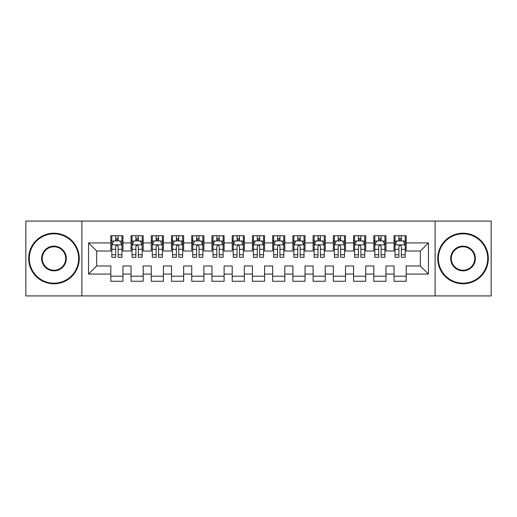 <?xml version="1.0" encoding="UTF-8"?>
<svg xmlns="http://www.w3.org/2000/svg" width="517" height="517" viewBox="0 0 517 517"><rect width="100%" height="100%" fill="white"/><g stroke="black" fill="none" stroke-linecap="round" stroke-linejoin="round"><path stroke-width="0.78" d="M435.114 295.924L491.15 295.924L491.15 221.076L435.114 221.076L435.114 295.924L81.886 295.924L81.886 221.076L25.85 221.076L25.85 295.924L81.886 295.924M435.114 221.076L81.886 221.076M88.562 274.075L88.562 242.925L110.819 242.925L110.819 251.016L96.66 251.016L96.66 265.984L88.562 274.075L110.819 274.075L110.819 281.261L122.956 281.261L122.956 274.075L131.047 274.075L131.047 281.261L143.19 281.261L143.19 274.075L151.281 274.075L151.281 281.261L163.417 281.261L163.417 274.075L171.508 274.075L171.508 281.261L183.645 281.261L183.645 274.075L191.742 274.075L191.742 281.261L203.879 281.261L203.879 274.075L211.97 274.075L211.97 281.261L224.107 281.261L224.107 274.075L232.198 274.075L232.198 281.261L244.341 281.261L244.341 274.075L252.432 274.075L252.432 281.261L264.568 281.261L264.568 274.075L272.659 274.075L272.659 281.261L284.802 281.261L284.802 274.075L292.893 274.075L292.893 281.261L305.03 281.261L305.03 274.075L313.121 274.075L313.121 281.261L325.258 281.261L325.258 274.075L333.355 274.075L333.355 281.261L345.492 281.261L345.492 274.075L353.583 274.075L353.583 281.261L365.719 281.261L365.719 274.075L373.81 274.075L373.81 281.261L385.953 281.261L385.953 274.075L394.044 274.075L394.044 281.261L406.181 281.261L406.181 265.984L420.34 265.984L420.34 251.016L406.181 251.016L406.181 242.925L428.438 242.925L428.438 274.075L406.181 274.075M406.181 242.925L406.181 235.739L394.044 235.739L394.044 242.925L385.953 242.925L385.953 235.739L373.81 235.739L373.81 242.925L365.719 242.925L365.719 235.739L353.583 235.739L353.583 242.925L345.492 242.925L345.492 235.739L333.355 235.739L333.355 242.925L325.258 242.925L325.258 235.739L313.121 235.739L313.121 242.925L305.03 242.925L305.03 235.739L292.893 235.739L292.893 242.925L284.802 242.925L284.802 235.739L272.659 235.739L272.659 242.925L264.568 242.925L264.568 235.739L252.432 235.739L252.432 242.925L244.341 242.925L244.341 235.739L232.198 235.739L232.198 242.925L224.107 242.925L224.107 235.739L211.97 235.739L211.97 242.925L203.879 242.925L203.879 235.739L191.742 235.739L191.742 242.925L183.645 242.925L183.645 235.739L171.508 235.739L171.508 242.925L163.417 242.925L163.417 235.739L151.281 235.739L151.281 242.925L143.19 242.925L143.19 235.739L131.047 235.739L131.047 242.925L122.956 242.925L122.956 235.739L110.819 235.739L110.819 242.925M385.953 274.075L385.953 265.984L394.044 265.984L394.044 274.075M428.438 242.925L420.34 251.016M365.719 274.075L365.719 265.984L373.81 265.984L373.81 274.075M394.044 242.925L394.044 251.016L385.953 251.016L385.953 242.925M345.492 274.075L345.492 265.984L353.583 265.984L353.583 274.075M373.81 242.925L373.81 251.016L365.719 251.016L365.719 242.925M325.258 274.075L325.258 265.984L333.355 265.984L333.355 274.075M353.583 242.925L353.583 251.016L345.492 251.016L345.492 242.925M305.03 274.075L305.03 265.984L313.121 265.984L313.121 274.075M333.355 242.925L333.355 251.016L325.258 251.016L325.258 242.925M284.802 274.075L284.802 265.984L292.893 265.984L292.893 274.075M313.121 242.925L313.121 251.016L305.03 251.016L305.03 242.925M264.568 274.075L264.568 265.984L272.659 265.984L272.659 274.075M292.893 242.925L292.893 251.016L284.802 251.016L284.802 242.925M244.341 274.075L244.341 265.984L252.432 265.984L252.432 274.075M272.659 242.925L272.659 251.016L264.568 251.016L264.568 242.925M224.107 274.075L224.107 265.984L232.198 265.984L232.198 274.075M252.432 242.925L252.432 251.016L244.341 251.016L244.341 242.925M203.879 274.075L203.879 265.984L211.97 265.984L211.97 274.075M232.198 242.925L232.198 251.016L224.107 251.016L224.107 242.925M183.645 274.075L183.645 265.984L191.742 265.984L191.742 274.075M211.97 242.925L211.97 251.016L203.879 251.016L203.879 242.925M163.417 274.075L163.417 265.984L171.508 265.984L171.508 274.075M191.742 242.925L191.742 251.016L183.645 251.016L183.645 242.925M143.19 274.075L143.19 265.984L151.281 265.984L151.281 274.075M171.508 242.925L171.508 251.016L163.417 251.016L163.417 242.925M122.956 274.075L122.956 265.984L131.047 265.984L131.047 274.075M151.281 242.925L151.281 251.016L143.19 251.016L143.19 242.925M96.66 265.984L110.819 265.984L110.819 274.075M131.047 242.925L131.047 251.016L122.956 251.016L122.956 242.925M394.044 240.799L395.053 240.799M405.173 240.799L406.181 240.799M373.81 240.799L374.825 240.799M384.939 240.799L385.953 240.799M353.583 240.799L354.597 240.799M364.711 240.799L365.719 240.799M333.355 240.799L334.363 240.799M344.477 240.799L345.492 240.799M313.121 240.799L314.136 240.799M324.249 240.799L325.258 240.799M292.893 240.799L293.902 240.799M304.015 240.799L305.03 240.799M272.659 240.799L273.674 240.799M283.788 240.799L284.802 240.799M252.432 240.799L253.44 240.799M263.56 240.799L264.568 240.799M232.198 240.799L233.212 240.799M243.326 240.799L244.341 240.799M211.97 240.799L212.985 240.799M223.098 240.799L224.107 240.799M191.742 240.799L192.751 240.799M202.864 240.799L203.879 240.799M171.508 240.799L172.523 240.799M182.637 240.799L183.645 240.799M151.281 240.799L152.289 240.799M162.403 240.799L163.417 240.799M131.047 240.799L132.061 240.799M142.175 240.799L143.19 240.799M110.819 240.799L111.827 240.799M121.947 240.799L122.956 240.799M110.819 276.201L122.956 276.201M131.047 276.201L143.19 276.201M151.281 276.201L163.417 276.201M171.508 276.201L183.645 276.201M191.742 276.201L203.879 276.201M211.97 276.201L224.107 276.201M232.198 276.201L244.341 276.201M252.432 276.201L264.568 276.201M272.659 276.201L284.802 276.201M292.893 276.201L305.03 276.201M313.121 276.201L325.258 276.201M333.355 276.201L345.492 276.201M353.583 276.201L365.719 276.201M373.81 276.201L385.953 276.201M394.044 276.201L406.181 276.201M88.562 242.925L96.66 251.016M420.34 265.984L428.438 274.075M118.102 238.369L115.672 238.369M121.947 254.752L118.102 254.752L118.102 257.285L121.947 257.285L121.947 244.948L119.925 240.903L113.85 240.903L111.827 244.948L111.827 257.285L115.672 257.285L115.672 254.752L111.827 254.752M111.827 244.948L111.827 235.739M121.947 244.948L121.947 235.739M115.672 240.903L115.672 235.739M118.102 235.739L118.102 240.903M118.102 254.752L118.102 246.46C117.294 244.903 116.487 244.903 115.672 246.46L115.672 254.752M118.102 240.799L115.672 240.799M138.33 238.369L135.906 238.369M142.175 254.752L138.33 254.752L138.33 257.285L142.175 257.285L142.175 244.948L140.152 240.903L134.084 240.903L132.061 244.948L132.061 257.285L135.906 257.285L135.906 254.752L132.061 254.752M132.061 244.948L132.061 235.739M142.175 244.948L142.175 235.739M135.906 240.903L135.906 235.739M138.33 235.739L138.33 240.903M138.33 254.752L138.33 246.46C137.522 244.903 136.714 244.903 135.906 246.46L135.906 254.752M138.33 240.799L135.906 240.799M158.564 238.369L156.134 238.369M162.403 254.752L158.564 254.752L158.564 257.285L162.403 257.285L162.403 244.948L160.38 240.903L154.312 240.903L152.289 244.948L152.289 257.285L156.134 257.285L156.134 254.752L152.289 254.752M152.289 244.948L152.289 235.739M162.403 244.948L162.403 235.739M156.134 240.903L156.134 235.739M158.564 235.739L158.564 240.903M158.564 254.752L158.564 246.46C157.756 244.903 156.942 244.903 156.134 246.46L156.134 254.752M158.564 240.799L156.134 240.799M53.968 283.18A24.68 24.68 0 0 0 78.649 258.5A24.68 24.68 0 0 0 53.968 233.82A24.68 24.68 0 0 0 29.288 258.5A24.68 24.68 0 0 0 53.968 283.18M53.968 233.212A25.288 25.288 0 0 1 79.256 258.5A25.288 25.288 0 0 1 53.968 283.788A25.288 25.288 0 0 1 28.681 258.5A25.288 25.288 0 0 1 53.968 233.212M53.968 270.843A12.343 12.343 0 0 1 41.631 258.5A12.343 12.343 0 0 1 53.968 246.157A12.343 12.343 0 0 1 66.312 258.5A12.343 12.343 0 0 1 53.968 270.843M53.968 246.764A11.736 11.736 0 0 0 42.239 258.5A11.736 11.736 0 0 0 53.968 270.236A11.736 11.736 0 0 0 65.704 258.5A11.736 11.736 0 0 0 53.968 246.764M463.032 283.18A24.68 24.68 0 0 0 487.712 258.5A24.68 24.68 0 0 0 463.032 233.82A24.68 24.68 0 0 0 438.351 258.5A24.68 24.68 0 0 0 463.032 283.18M463.032 233.212A25.288 25.288 0 0 1 488.319 258.5A25.288 25.288 0 0 1 463.032 283.788A25.288 25.288 0 0 1 437.744 258.5A25.288 25.288 0 0 1 463.032 233.212M463.032 270.843A12.343 12.343 0 0 1 450.688 258.5A12.343 12.343 0 0 1 463.032 246.157A12.343 12.343 0 0 1 475.369 258.5A12.343 12.343 0 0 1 463.032 270.843M463.032 246.764A11.736 11.736 0 0 0 451.296 258.5A11.736 11.736 0 0 0 463.032 270.236A11.736 11.736 0 0 0 474.761 258.5A11.736 11.736 0 0 0 463.032 246.764M178.792 238.369L176.362 238.369M182.637 254.752L178.792 254.752L178.792 257.285L182.637 257.285L182.637 244.948L180.614 240.903L174.546 240.903L172.523 244.948L172.523 257.285L176.362 257.285L176.362 254.752L172.523 254.752M172.523 244.948L172.523 235.739M182.637 244.948L182.637 235.739M176.362 240.903L176.362 235.739M178.792 235.739L178.792 240.903M178.792 254.752L178.792 246.46C177.984 244.903 177.176 244.903 176.362 246.46L176.362 254.752M178.792 240.799L176.362 240.799M199.026 238.369L196.596 238.369M202.864 254.752L199.026 254.752L199.026 257.285L202.864 257.285L202.864 244.948L200.842 240.903L194.773 240.903L192.751 244.948L192.751 257.285L196.596 257.285L196.596 254.752L192.751 254.752M192.751 244.948L192.751 235.739M202.864 244.948L202.864 235.739M196.596 240.903L196.596 235.739M199.026 235.739L199.026 240.903M199.026 254.752L199.026 246.46C198.211 244.903 197.404 244.903 196.596 246.46L196.596 254.752M199.026 240.799L196.596 240.799M219.253 238.369L216.823 238.369M223.098 254.752L219.253 254.752L219.253 257.285L223.098 257.285L223.098 244.948L221.076 240.903L215.007 240.903L212.985 244.948L212.985 257.285L216.823 257.285L216.823 254.752L212.985 254.752M212.985 244.948L212.985 235.739M223.098 244.948L223.098 235.739M216.823 240.903L216.823 235.739M219.253 235.739L219.253 240.903M219.253 254.752L219.253 246.46C218.445 244.903 217.638 244.903 216.823 246.46L216.823 254.752M219.253 240.799L216.823 240.799M239.481 238.369L237.057 238.369M243.326 254.752L239.481 254.752L239.481 257.285L243.326 257.285L243.326 244.948L241.303 240.903L235.235 240.903L233.212 244.948L233.212 257.285L237.057 257.285L237.057 254.752L233.212 254.752M233.212 244.948L233.212 235.739M243.326 244.948L243.326 235.739M237.057 240.903L237.057 235.739M239.481 235.739L239.481 240.903M239.481 254.752L239.481 246.46C238.673 244.903 237.865 244.903 237.057 246.46L237.057 254.752M239.481 240.799L237.057 240.799M259.715 238.369L257.285 238.369M263.56 254.752L259.715 254.752L259.715 257.285L263.56 257.285L263.56 244.948L261.537 240.903L255.463 240.903L253.44 244.948L253.44 257.285L257.285 257.285L257.285 254.752L253.44 254.752M253.44 244.948L253.44 235.739M263.56 244.948L263.56 235.739M257.285 240.903L257.285 235.739M259.715 235.739L259.715 240.903M259.715 254.752L259.715 246.46C258.907 244.903 258.099 244.903 257.285 246.46L257.285 254.752M259.715 240.799L257.285 240.799M279.943 238.369L277.519 238.369M283.788 254.752L279.943 254.752L279.943 257.285L283.788 257.285L283.788 244.948L281.765 240.903L275.697 240.903L273.674 244.948L273.674 257.285L277.519 257.285L277.519 254.752L273.674 254.752M273.674 244.948L273.674 235.739M283.788 244.948L283.788 235.739M277.519 240.903L277.519 235.739M279.943 235.739L279.943 240.903M279.943 254.752L279.943 246.46C279.135 244.903 278.327 244.903 277.519 246.46L277.519 254.752M279.943 240.799L277.519 240.799M300.177 238.369L297.747 238.369M304.015 254.752L300.177 254.752L300.177 257.285L304.015 257.285L304.015 244.948L301.993 240.903L295.924 240.903L293.902 244.948L293.902 257.285L297.747 257.285L297.747 254.752L293.902 254.752M293.902 244.948L293.902 235.739M304.015 244.948L304.015 235.739M297.747 240.903L297.747 235.739M300.177 235.739L300.177 240.903M300.177 254.752L300.177 246.46C299.369 244.903 298.555 244.903 297.747 246.46L297.747 254.752M300.177 240.799L297.747 240.799M320.404 238.369L317.974 238.369M324.249 254.752L320.404 254.752L320.404 257.285L324.249 257.285L324.249 244.948L322.227 240.903L316.158 240.903L314.136 244.948L314.136 257.285L317.974 257.285L317.974 254.752L314.136 254.752M314.136 244.948L314.136 235.739M324.249 244.948L324.249 235.739M317.974 240.903L317.974 235.739M320.404 235.739L320.404 240.903M320.404 254.752L320.404 246.46C319.596 244.903 318.789 244.903 317.974 246.46L317.974 254.752M320.404 240.799L317.974 240.799M340.638 238.369L338.208 238.369M344.477 254.752L340.638 254.752L340.638 257.285L344.477 257.285L344.477 244.948L342.454 240.903L336.386 240.903L334.363 244.948L334.363 257.285L338.208 257.285L338.208 254.752L334.363 254.752M334.363 244.948L334.363 235.739M344.477 244.948L344.477 235.739M338.208 240.903L338.208 235.739M340.638 235.739L340.638 240.903M340.638 254.752L340.638 246.46C339.831 244.903 339.016 244.903 338.208 246.46L338.208 254.752M340.638 240.799L338.208 240.799M360.866 238.369L358.436 238.369M364.711 254.752L360.866 254.752L360.866 257.285L364.711 257.285L364.711 244.948L362.688 240.903L356.62 240.903L354.597 244.948L354.597 257.285L358.436 257.285L358.436 254.752L354.597 254.752M354.597 244.948L354.597 235.739M364.711 244.948L364.711 235.739M358.436 240.903L358.436 235.739M360.866 235.739L360.866 240.903M360.866 254.752L360.866 246.46C360.058 244.903 359.25 244.903 358.436 246.46L358.436 254.752M360.866 240.799L358.436 240.799M381.094 238.369L378.67 238.369M384.939 254.752L381.094 254.752L381.094 257.285L384.939 257.285L384.939 244.948L382.916 240.903L376.848 240.903L374.825 244.948L374.825 257.285L378.67 257.285L378.67 254.752L374.825 254.752M374.825 244.948L374.825 235.739M384.939 244.948L384.939 235.739M378.67 240.903L378.67 235.739M381.094 235.739L381.094 240.903M381.094 254.752L381.094 246.46C380.286 244.903 379.478 244.903 378.67 246.46L378.67 254.752M381.094 240.799L378.67 240.799M401.328 238.369L398.898 238.369M405.173 254.752L401.328 254.752L401.328 257.285L405.173 257.285L405.173 244.948L403.15 240.903L397.075 240.903L395.053 244.948L395.053 257.285L398.898 257.285L398.898 254.752L395.053 254.752M395.053 244.948L395.053 235.739M405.173 244.948L405.173 235.739M398.898 240.903L398.898 235.739M401.328 235.739L401.328 240.903M401.328 254.752L401.328 246.46C400.52 244.903 399.712 244.903 398.898 246.46L398.898 254.752M401.328 240.799L398.898 240.799M121.896 244.845L111.879 244.845M111.827 241.142L113.734 241.142M120.041 241.142L121.947 241.142M115.672 249.33L111.827 249.33M121.947 249.33L118.102 249.33M118.102 239.655L115.672 239.655M142.123 244.845L132.113 244.845M132.061 241.142L133.961 241.142M140.275 241.142L142.175 241.142M135.906 249.33L132.061 249.33M142.175 249.33L138.33 249.33M138.33 239.655L135.906 239.655M162.357 244.845L152.341 244.845M152.289 241.142L154.189 241.142M160.503 241.142L162.403 241.142M156.134 249.33L152.289 249.33M162.403 249.33L158.564 249.33M158.564 239.655L156.134 239.655M182.585 244.845L172.568 244.845M172.523 241.142L174.423 241.142M180.737 241.142L182.637 241.142M176.362 249.33L172.523 249.33M182.637 249.33L178.792 249.33M178.792 239.655L176.362 239.655M202.813 244.845L192.802 244.845M192.751 241.142L194.65 241.142M200.964 241.142L202.864 241.142M196.596 249.33L192.751 249.33M202.864 249.33L199.026 249.33M199.026 239.655L196.596 239.655M223.047 244.845L213.03 244.845M212.985 241.142L214.885 241.142M221.192 241.142L223.098 241.142M216.823 249.33L212.985 249.33M223.098 249.33L219.253 249.33M219.253 239.655L216.823 239.655M243.274 244.845L233.264 244.845M233.212 241.142L235.112 241.142M241.426 241.142L243.326 241.142M237.057 249.33L233.212 249.33M243.326 249.33L239.481 249.33M239.481 239.655L237.057 239.655M263.508 244.845L253.492 244.845M253.44 241.142L255.346 241.142M261.654 241.142L263.56 241.142M257.285 249.33L253.44 249.33M263.56 249.33L259.715 249.33M259.715 239.655L257.285 239.655M283.736 244.845L273.726 244.845M273.674 241.142L275.574 241.142M281.888 241.142L283.788 241.142M277.519 249.33L273.674 249.33M283.788 249.33L279.943 249.33M279.943 239.655L277.519 239.655M303.97 244.845L293.953 244.845M293.902 241.142L295.808 241.142M302.115 241.142L304.015 241.142M297.747 249.33L293.902 249.33M304.015 249.33L300.177 249.33M300.177 239.655L297.747 239.655M324.198 244.845L314.187 244.845M314.136 241.142L316.036 241.142M322.349 241.142L324.249 241.142M317.974 249.33L314.136 249.33M324.249 249.33L320.404 249.33M320.404 239.655L317.974 239.655M344.432 244.845L334.415 244.845M334.363 241.142L336.263 241.142M342.577 241.142L344.477 241.142M338.208 249.33L334.363 249.33M344.477 249.33L340.638 249.33M340.638 239.655L338.208 239.655M364.659 244.845L354.643 244.845M354.597 241.142L356.497 241.142M362.811 241.142L364.711 241.142M358.436 249.33L354.597 249.33M364.711 249.33L360.866 249.33M360.866 239.655L358.436 239.655M384.887 244.845L374.877 244.845M374.825 241.142L376.725 241.142M383.039 241.142L384.939 241.142M378.67 249.33L374.825 249.33M384.939 249.33L381.094 249.33M381.094 239.655L378.67 239.655M405.121 244.845L395.104 244.845M395.053 241.142L396.959 241.142M403.266 241.142L405.173 241.142M398.898 249.33L395.053 249.33M405.173 249.33L401.328 249.33M401.328 239.655L398.898 239.655"/></g></svg>
